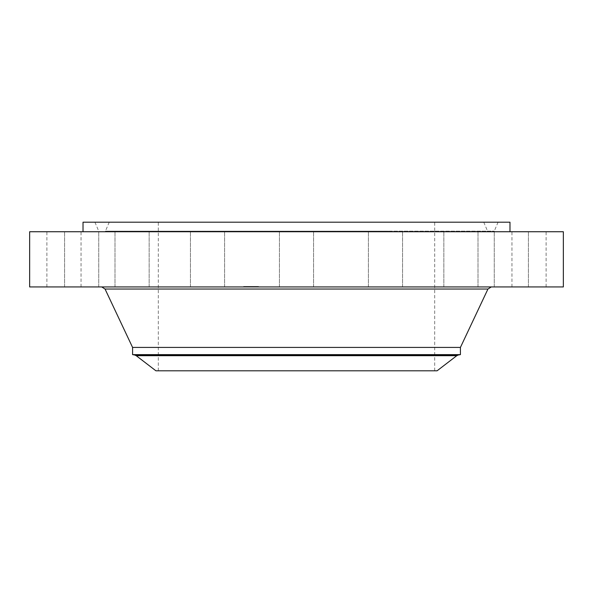 <?xml version="1.0" encoding="UTF-8"?>
<svg xmlns="http://www.w3.org/2000/svg" width="593" height="593" viewBox="0 0 593 593"><rect width="100%" height="100%" fill="white"/><g stroke="black" fill="none" stroke-linecap="round" stroke-linejoin="round"><path stroke-width="0.44" stroke-dasharray="2.96 2.22" d="M281.512 286.938L313.578 286.938L281.512 286.938M281.512 231.737L313.578 231.737L281.512 231.737M563.35 231.737L29.65 231.737M563.35 286.938L29.65 286.938M389.875 286.938L101.744 286.938L389.875 286.938M460.42 347.424L132.58 347.424M460.42 354.629L132.58 354.629M437.085 370.803L155.915 370.803M230.254 370.803L434.684 370.803L230.254 370.803M230.254 222.197L434.684 222.197L230.254 222.197M509.98 222.197L83.02 222.197M194.156 231.737L509.98 231.737L194.156 231.737M374.776 231.737L402.565 231.737L374.776 231.737M456.121 231.737L478.01 231.737L456.121 231.737M513.167 231.737L494.258 231.737L513.167 231.737M537.228 231.737L511.959 231.737L537.228 231.737M524.642 231.737L494.258 231.737L524.642 231.737M477.321 231.737L443.853 231.737L477.321 231.737M402.469 231.737L368.409 231.737L402.469 231.737M218.224 231.737L190.435 231.737L218.224 231.737M136.879 231.737L114.99 231.737L136.879 231.737M79.833 231.737L98.742 231.737L79.833 231.737M55.772 231.737L81.041 231.737L55.772 231.737M68.358 231.737L98.742 231.737L68.358 231.737M115.679 231.737L149.147 231.737L115.679 231.737M190.531 231.737L224.591 231.737L190.531 231.737M218.224 286.938L190.435 286.938L218.224 286.938M456.121 286.938L478.01 286.938L456.121 286.938M136.879 286.938L114.99 286.938L136.879 286.938M513.167 286.938L494.258 286.938L513.167 286.938M79.833 286.938L98.742 286.938L79.833 286.938M537.228 286.938L511.959 286.938L537.228 286.938M55.772 286.938L81.041 286.938L55.772 286.938M524.642 286.938L494.258 286.938L524.642 286.938M68.358 286.938L98.742 286.938L68.358 286.938M477.321 286.938L443.853 286.938L477.321 286.938M115.679 286.938L149.147 286.938L115.679 286.938M402.469 286.938L368.409 286.938L402.469 286.938M190.531 286.938L224.591 286.938L190.531 286.938M374.776 286.938L402.565 286.938L374.776 286.938M393.137 222.197L94.932 222.197L393.137 222.197M206.72 222.197L483.769 222.197L206.72 222.197M202.102 231.737L493.391 231.737L202.102 231.737M204.474 231.737L488.447 231.737L204.474 231.737M243.73 286.938L258.681 286.938L243.73 286.938M245.302 286.938L257.08 286.938L245.302 286.938M251.588 286.938L255.442 286.938L251.543 286.938L253.307 286.938L251.565 286.938L251.573 286.478L255.442 286.478L251.328 286.478L253.307 286.478L251.565 286.478L251.588 286.938L251.565 286.478M251.358 286.938L251.358 286.478M252.151 286.938L252.151 286.478M247.918 286.938L251.276 286.938L247.889 286.938L247.918 286.478L251.276 286.478L247.629 286.478L247.904 286.938M247.696 286.938L247.704 286.478L247.696 286.938M248.126 286.938L248.497 286.478L248.126 286.938M249.453 286.938L250.439 286.938L248.66 286.938L249.549 286.938L248.786 286.938L249.453 286.938L249.46 286.478L250.528 286.478L248.66 286.478L249.549 286.478L248.786 286.478L249.475 286.938M252.003 286.938L252.907 286.938L252.003 286.938L251.973 286.478L252.907 286.478L251.995 286.478L251.995 286.938M244.064 286.938L244.976 286.938L244.064 286.938L244.057 286.478L244.976 286.478L244.057 286.478M246.933 286.938L247.844 286.938L246.933 286.938M249.371 286.938L250.276 286.938L249.371 286.938L249.356 286.478L250.276 286.478L249.356 286.478M245.072 286.938L245.984 286.938L245.072 286.938L245.065 286.478L245.984 286.478L245.065 286.478M258.2 286.938L257.295 286.938L258.2 286.938L258.207 286.478L257.295 286.478L258.207 286.478M257.192 286.938L256.287 286.938L257.192 286.938M255.331 286.938L254.427 286.938L255.331 286.938L255.338 286.478L253.804 286.478L255.338 286.478M250.661 286.478L250.661 286.938L250.646 286.478M250.861 286.478L250.861 286.938L250.883 286.478M250.958 286.478L250.958 286.938L250.965 286.478M251.017 286.478L251.017 286.938L251.032 286.478M250.75 286.478L250.75 286.938M250.854 286.478L250.854 286.938M249.727 286.478L249.727 286.938L249.727 286.478M248.237 286.478L248.23 286.938M248.163 286.478L248.156 286.938M248.059 286.478L248.074 286.938M251.276 286.938L251.276 286.478M250.483 286.938L250.483 286.478L250.476 286.938M250.58 286.938L250.58 286.478L250.565 286.938M250.735 286.938L250.713 286.478M250.802 286.938L250.787 286.478M250.913 286.938L250.913 286.478L250.928 286.938M250.987 286.938L250.987 286.478L251.002 286.938M250.698 286.938L250.698 286.478L250.683 286.938M250.528 286.938L250.528 286.478L250.55 286.938M250.431 286.938L250.439 286.478M250.402 286.938L250.402 286.478L250.379 286.938M250.513 286.938L250.513 286.478L250.52 286.938M250.624 286.938L250.624 286.478L250.609 286.938M250.105 286.938L250.105 286.478M248.956 286.938L248.956 286.478M249.779 286.938L249.779 286.478M249.038 286.938L249.038 286.478L249.016 286.938M248.393 286.938L248.393 286.478L248.4 286.938M248.66 286.938L248.645 286.478L248.66 286.938M249.067 286.938L249.067 286.478L249.067 286.938M249.557 286.938L249.557 286.478L249.549 286.938M249.809 286.938L249.809 286.478L249.809 286.938M249.653 286.938L249.638 286.478M249.586 286.938L249.586 286.478L249.564 286.938M249.52 286.938L249.52 286.478L249.52 286.938M249.386 286.938L249.386 286.478L249.386 286.938M249.312 286.938L249.312 286.478L249.334 286.938M249.245 286.938L249.245 286.478L249.245 286.938M249.186 286.938L249.171 286.478M249.119 286.938L249.119 286.478L249.142 286.938M248.875 286.938L248.875 286.478M248.801 286.938L248.786 286.478M248.719 286.938L248.719 286.478L248.741 286.938M248.571 286.938L248.571 286.478L248.593 286.938M248.489 286.938L248.489 286.478L248.497 286.938M248.541 286.938L248.541 286.478L248.541 286.938M248.6 286.938L248.6 286.478M248.675 286.938L248.675 286.478L248.689 286.938M248.749 286.938L248.749 286.478M248.83 286.938L248.83 286.478L248.838 286.938M248.927 286.938L248.897 286.478M249.905 286.938L249.905 286.478M249.838 286.938L249.838 286.478M250.135 286.938L250.135 286.478M250.016 286.938L250.016 286.478M249.705 286.938L249.705 286.478M249.423 286.938L249.423 286.478M249.09 286.938L249.09 286.478M248.482 286.938L248.482 286.478L248.467 286.938M248.43 286.938L248.43 286.478M248.371 286.938L248.371 286.478M248.311 286.938L248.311 286.478M248.193 286.938L248.193 286.478L248.2 286.938M248.104 286.938L248.096 286.478M248.022 286.938L248.022 286.478L248.007 286.938M254.782 286.478L254.753 286.938M254.79 286.478L254.79 286.938M254.686 286.478L254.708 286.938L254.686 286.478M253.804 286.478L253.797 286.938L253.804 286.478M254.523 286.478L254.523 286.938L254.501 286.478M254.56 286.478L254.538 286.938L254.56 286.478M254.582 286.478L254.567 286.938L254.59 286.478M252.01 286.478L252.01 286.938M251.84 286.478L251.847 286.938L251.825 286.478M251.803 286.478L251.788 286.938M255.442 286.938L255.442 286.478M255.361 286.938L255.361 286.478M255.286 286.938L255.286 286.478M255.212 286.938L255.212 286.478M255.146 286.938L255.146 286.478M255.086 286.938L255.086 286.478M255.02 286.938L255.02 286.478M254.96 286.938L254.96 286.478M254.908 286.938L254.908 286.478M254.857 286.938L254.857 286.478M254.738 286.938L254.738 286.478M254.649 286.938L254.649 286.478M254.612 286.938L254.612 286.478M254.464 286.938L254.479 286.478M254.404 286.938L254.404 286.478M254.338 286.938L254.338 286.478M254.271 286.938L254.271 286.478L254.301 286.938M254.197 286.938L254.212 286.478M254.115 286.938L254.115 286.478L254.1 286.938M254.056 286.938L254.056 286.478L254.071 286.938M253.989 286.938L253.982 286.478M253.93 286.938L253.93 286.478M253.863 286.938L253.863 286.478M254.138 286.938L254.138 286.478M254.256 286.938L254.256 286.478L254.256 286.938M254.353 286.938L254.353 286.478M254.434 286.938L254.449 286.478M254.16 286.938L254.16 286.478M254.041 286.938L254.041 286.478M253.752 286.938L253.752 286.478M253.107 286.938L253.107 286.478M253.485 286.938L253.485 286.478M252.462 286.938L252.462 286.478L252.455 286.938M253.122 286.938L253.122 286.478M253.063 286.938L253.063 286.478M253.003 286.938L253.003 286.478M252.944 286.938L252.944 286.478L252.959 286.938M252.885 286.938L252.885 286.478M252.833 286.938L252.833 286.478L252.195 286.478L252.84 286.478L252.84 286.938M252.759 286.938L252.759 286.478L252.751 286.938M252.692 286.938L252.692 286.478L252.707 286.938M252.633 286.938L252.633 286.478L252.618 286.938M252.574 286.938L252.574 286.478M252.514 286.938L252.507 286.478M252.41 286.938L252.41 286.478L252.388 286.938M252.359 286.938L252.359 286.478L252.366 286.938M252.314 286.938L252.321 286.478M252.27 286.938L252.27 286.478L252.292 286.938M252.233 286.938L252.262 286.478M252.195 286.938L252.195 286.478L252.203 286.938M252.158 286.938L252.158 286.478L252.158 286.938M252.114 286.938L252.092 286.478M252.077 286.938L252.077 286.478M251.936 286.938L251.936 286.478M251.906 286.938L251.906 286.478M251.78 286.938L251.78 286.478L251.758 286.938M251.736 286.938L251.736 286.478M251.625 286.478L251.61 286.938M251.669 286.478L251.647 286.938L251.669 286.478M251.536 286.478L251.536 286.938M251.454 286.478L251.484 286.938L251.454 286.478M251.417 286.938L251.417 286.478L251.425 286.938M251.328 286.938L251.328 286.478M251.514 286.938L251.514 286.478L251.506 286.938M251.699 286.938L251.699 286.478M251.395 286.938L251.395 286.478M247.97 286.478L247.97 286.938M247.629 286.938L247.629 286.478M247.77 286.938L247.77 286.478L247.763 286.938M247.837 286.938L247.837 286.478L246.925 286.478L247.844 286.478L247.844 286.938M247.889 286.938L247.889 286.478L247.867 286.938M247.941 286.938L247.948 286.478M247.815 286.938L247.815 286.478M252.433 286.938L252.433 286.478L252.448 286.938M252.67 286.938L252.67 286.478L252.64 286.938M252.729 286.938L252.729 286.478M252.788 286.938L252.788 286.478L252.796 286.938M253.307 286.938L253.307 286.478M253.218 286.938L253.218 286.478M250.335 286.938L250.335 286.478M243.73 286.478L258.681 286.478L243.73 286.478M256.969 286.478L245.183 286.478L256.969 286.478M252.907 286.478L252.907 286.938M250.276 286.478L250.276 286.938M245.984 286.478L245.984 286.938M257.295 286.478L257.295 286.938M256.295 286.478L257.199 286.478L256.287 286.478L256.287 286.938M487.95 289.036L105.05 289.036M458.367 354.992L134.633 354.992M456.795 355.681L136.205 355.681M201.687 231.166L494.265 231.166L201.687 231.166M388.104 231.166L105.428 231.166L388.104 231.166M313.578 286.938L313.578 231.737L313.578 286.938M279.422 286.938L279.422 231.737L279.422 286.938M158.316 370.803L158.316 222.197M434.684 370.803L434.684 222.197M190.435 286.938L190.435 231.737L190.435 286.938M224.591 286.938L224.591 231.737L224.591 286.938M478.01 286.938L478.01 231.737L478.01 286.938M443.853 286.938L443.853 231.737L443.853 286.938M114.99 286.938L114.99 231.737L114.99 286.938M149.147 286.938L149.147 231.737L149.147 286.938M528.415 286.938L528.415 231.737L528.415 286.938M494.258 286.938L494.258 231.737L494.258 286.938M64.585 286.938L64.585 231.737L64.585 286.938M98.742 286.938L98.742 231.737L98.742 286.938M546.116 286.938L546.116 231.737M511.959 286.938L511.959 231.737M46.884 286.938L46.884 231.737M81.041 286.938L81.041 231.737M368.409 286.938L368.409 231.737L368.409 286.938M402.565 286.938L402.565 231.737L402.565 286.938M94.932 222.197L98.734 231.166L99.609 231.737M498.068 222.197L494.265 231.166L493.391 231.737M483.769 222.197L487.572 231.166L488.447 231.737M109.231 222.197L105.428 231.166L104.553 231.737M258.681 286.478L258.681 286.938M243.582 286.478L243.582 286.938M245.183 286.478L245.183 286.938M257.08 286.478L257.08 286.938M244.976 286.478L244.976 286.938M246.925 286.478L246.925 286.938M257.199 286.478L257.199 286.938"/><path stroke-width="0.89" d="M29.65 231.737L563.35 231.737L563.35 286.938L29.65 286.938L29.65 231.737M456.795 355.681L437.085 370.803L155.915 370.803L136.205 355.681L456.795 355.681L458.367 354.992L134.633 354.992L132.58 354.629L132.58 347.424L460.42 347.424L487.95 289.036L491.256 286.938M132.58 354.629L460.42 354.629L460.42 347.424M83.02 231.737L83.02 222.197L509.98 222.197L509.98 231.737M132.58 347.424L105.05 289.036L487.95 289.036M105.05 289.036L101.744 286.938M134.633 354.992L136.205 355.681M458.367 354.992L460.42 354.629"/></g></svg>
